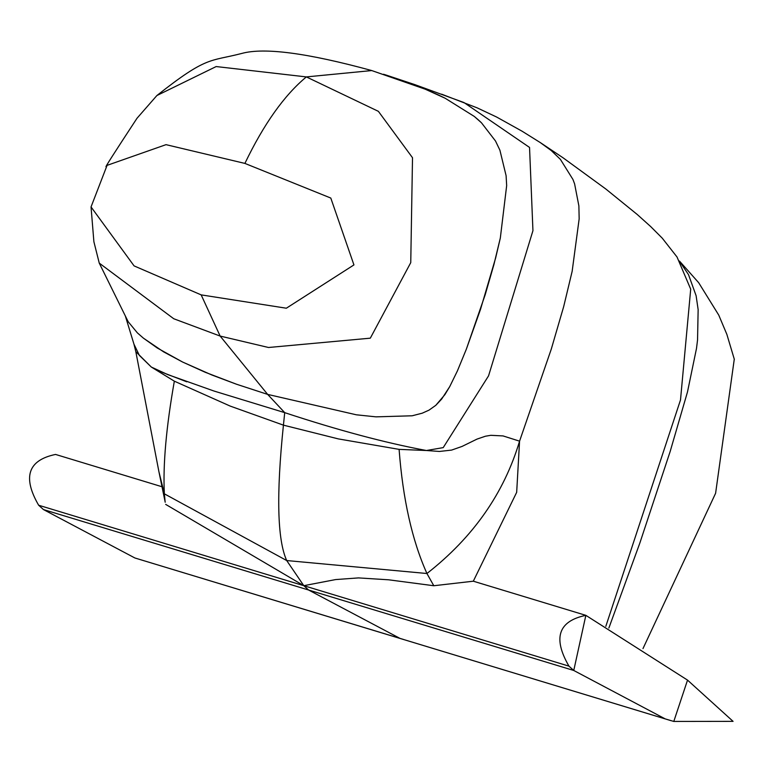 <?xml version="1.0" encoding="UTF-8"?>
<svg xmlns="http://www.w3.org/2000/svg" width="773" height="773" viewBox="0 0 773 773"><rect width="100%" height="100%" fill="white"/><g stroke="black" fill="none" stroke-linecap="round" stroke-linejoin="round"><path stroke-width="1.16" d="M91.04 206.932L93.891 241.746L99.253 263.11L173.741 318.747L220.141 336.062L201.164 294.88L134.077 265.893L91.04 206.932L107.08 165.364L166.021 144.657L244.896 163.412C263.777 124.076 284.261 95.243 306.35 76.913L371.765 70.565L425.198 89.185L445.151 98.239L474.284 116.433L478.043 119.612L481.473 122.801L495.503 140.995L499.899 150.165L506.102 175.703L506.663 185.607L500.324 238.036L495.638 257.96L480.555 309.239L466.332 349.212L457.384 370.963L449.731 386.616L444.871 394.665L435.788 405.332L429.005 410.144L422.242 413.188L412.154 415.787L375.92 416.85L356.363 414.801L267.642 394.394L236.548 384.249L205.183 372.257L182.602 362.035L157.277 348.005L143.449 338.178L137.381 332.873L128.192 321.732L125.323 315.925L128.192 321.732L137.381 332.873L143.449 338.178L163.654 351.889L182.602 362.035L211.947 375.031L236.548 384.249L267.642 394.394L284.715 412.647L283.43 425.15C276.222 494.643 277.314 539.776 286.706 560.551L164.359 493.831L165.151 501.986M106.201 166.466C104.133 168.775 114.404 152.716 137.005 118.269L156.89 95.533L216.16 66.555L306.35 76.913L378.384 111.341L412.511 157.731L410.753 262.636L370.315 338.168L268.502 347.492L220.141 336.062L267.642 394.394L356.363 414.801L375.92 416.85L412.154 415.787L422.242 413.188L429.005 410.144L435.788 405.332L441.634 399.11L449.731 386.616L457.384 370.963L466.332 349.212L485.251 294.552L493.87 264.743L500.324 238.036L506.663 185.607L506.102 175.703L499.899 150.165L495.503 140.995L481.473 122.801L474.284 116.433L445.151 98.239L438.339 94.944L425.198 89.185L383.592 74.247M201.164 294.88L286.339 308.214L353.937 264.917L330.796 198.052L244.896 163.412M135.806 351.628L151.324 367.049L167.702 374.586L214.015 391.041L284.715 412.647C337.965 430.213 385.196 442.842 426.425 450.514L439.479 451.451L451.606 450.089L462.032 446.436L477.018 439.103L485.396 436.233L490.768 435.315L503.059 435.924L519.562 441.161C504.035 493.251 473.163 537.361 426.938 573.508L286.706 560.551L303.799 585.683L308.601 590.021L43.452 509.562L38.65 505.233C22.369 477.105 27.992 460.177 55.55 454.437L162.05 486.758L55.55 454.437M605.829 626.314L680.501 399.96L690.704 289.17L677.022 256.994L662.268 238.181L650.731 226.615L637.232 214.479L605.829 189.008L563.208 157.905L540.066 142.425L551.265 150.561L560.386 159.354L572.948 179.462L574.6 183.848L578.88 205.918L579.161 218.856L572.146 271.342L563.701 306.533L551.313 349.01L519.562 441.161L516.673 492.333L473.318 581.199L433.798 585.741L388.606 579.798L358.43 577.904L335.627 579.576L303.799 585.683L38.65 505.233M284.715 412.647C337.965 430.213 385.196 442.842 426.425 450.514L399.1 449.374C402.849 499.126 412.125 540.501 426.938 573.508L286.706 560.551L303.799 585.683L165.683 504.392M286.706 560.551L164.359 493.831L158.938 471.81L135.816 351.647L151.324 367.049L174.34 381.176C166.195 427.324 162.871 464.873 164.359 493.831L158.938 471.81L165.2 502.237M385.302 74.788L414.705 84.576L463.974 102.548L529.544 147.44L532.945 230.673L488.546 375.871L443.219 447.615L426.425 450.514L439.479 451.451L451.606 450.089L462.032 446.436L477.018 439.103L485.396 436.233L490.768 435.315L503.059 435.924L519.562 441.161L516.673 492.333L473.318 581.199L585.857 615.347L573.759 670.471L568.957 666.142L303.799 585.683L308.601 590.021L43.452 509.562L134.898 557.98L403.564 639.464M573.759 670.471L308.601 590.021L400.047 638.43L308.601 590.021L573.759 670.471L585.857 615.347L687.535 680.114L673.785 721.441L665.205 718.89L573.759 670.471M568.957 666.142C552.666 638.015 558.299 621.086 585.857 615.347L473.318 581.199M441.654 94.18L477.212 107.882L496.633 117.042L522.162 131.255L540.385 142.638L551.265 150.561L560.386 159.354L572.948 179.462L574.6 183.848L578.88 205.918L579.161 218.856L572.146 271.342L563.701 306.533L551.313 349.01L519.562 441.161C504.035 493.251 473.163 537.361 426.938 573.508L433.798 585.741M399.1 449.374L338.371 438.909L283.43 425.15L230.248 406.105L174.34 381.176M99.253 263.11L125.342 315.973L133.961 344.159L139.372 355.416L151.324 367.049L163.364 372.77L186.757 381.804M680.25 262.395L688.501 274.618L696.106 295.692L698.145 309.625L697.546 339.946L696.502 348.41L687.506 391.882L670.172 451.461L639.783 543.235L608.873 628.034L639.783 543.235L670.172 451.461L687.506 391.882L696.502 348.41L697.546 339.946L698.145 309.625L696.106 295.692L688.501 274.618L680.25 262.395M733.075 721.364L673.785 721.441L687.535 680.114L733.075 721.364M734.282 359.136L715.605 493.271L642.991 648.576M670.993 720.658L139.507 559.381M371.765 70.565C307.509 52.989 264.192 47.279 241.814 53.434C209.647 61.782 207.261 55.666 156.89 95.533M679.486 261.071L698.676 282.705L718.755 315.113L726.871 334.39L734.35 359.406M665.205 718.89L400.047 638.43M133.951 344.159L135.816 351.647"/></g></svg>
